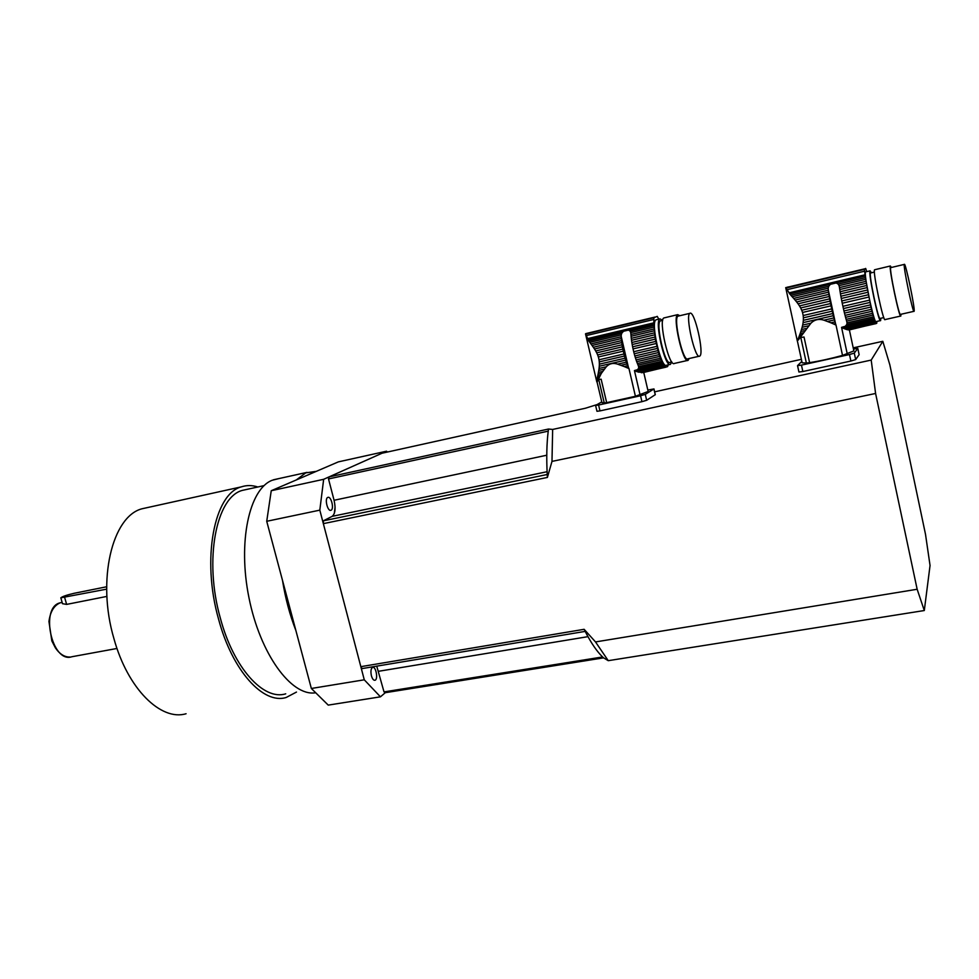 <?xml version="1.0" encoding="UTF-8"?>
<svg xmlns="http://www.w3.org/2000/svg" width="979" height="979" viewBox="0 0 979 979"><rect width="100%" height="100%" fill="white"/><g stroke="black" fill="none" stroke-linecap="round" stroke-linejoin="round"><path stroke-width="1.47" d="M648.147 391.478L635.42 396.287L606.662 402.65L601.143 379.191L598.744 379.534L604.251 402.92L601.926 402.614L597.141 382.385M635.42 396.287L628.971 368.557L628.298 367.284L626.756 367.639L628.971 368.557M626.756 367.639L624.137 366.538L627.649 365.73L628.298 367.284M594.486 348.989L593.323 347.264L621.518 340.619L621.763 342.577L594.486 348.989L595.685 350.959L622.081 344.767L622.424 346.823L596.7 352.844L597.655 354.961L622.84 349.075L623.28 351.167L598.365 356.98L599.026 359.77L623.941 353.982L624.467 356.038L599.283 361.875L599.368 364.139L625.067 358.204L625.654 360.137L599.283 366.232L599.062 368.434L606.295 366.77C609.293 363.539 613.087 362.671 617.663 364.151L624.137 366.538M606.295 366.77L601.277 373.464L597.263 381.724M621.016 365.289L626.952 363.931L625.654 360.137M617.663 364.151L626.315 362.157M622.081 344.767L621.763 342.577M596.7 352.844L595.685 350.959M622.84 349.075L622.424 346.823M598.365 356.98L597.655 354.961M623.941 353.982L623.28 351.167M599.283 361.875L599.026 359.77M625.067 358.204L624.467 356.038M599.283 366.232L599.368 364.139M627.649 365.73L626.952 363.931M590.08 332.603L585.515 333.9L588.795 341.01L621.824 333.166L623.476 331.281L628.555 330.07L630.133 331.196L653.874 325.554L653.862 317.734L657.239 316.376L658.769 319.166M589.774 342.356L590.924 343.923L621.2 336.764L621.249 334.891L589.774 342.356L588.795 341.01M621.249 334.891L621.824 333.166M590.924 343.923L592.062 345.477L621.322 338.563L621.2 336.764M621.518 340.619L621.322 338.563M592.062 345.477L593.323 347.264M636.069 359.917L659.173 354.594L659.785 356.393L636.693 361.692L635.42 357.886L658.524 352.562L655.318 339.126L653.874 325.554M601.277 373.464L598.059 374.198L598.769 370.405L604.239 369.144M598.402 372.436L602.562 371.482M637.39 363.503L660.458 358.216L661.082 359.782L638.039 365.057L636.693 361.692M598.059 374.198L597.692 375.973L600.127 375.41M597.692 375.973L597.386 377.453L599.246 377.025M597.386 377.453L597.117 378.885L598.475 378.579M597.117 378.885L596.933 380.023L597.924 379.803M596.933 380.023L596.835 381.064L597.508 380.917M596.823 381.822L596.835 381.064M642.983 372.62L667.335 366.709M668.302 364.812L667.568 366.648M656.591 319.692L656.089 319.815C650.154 321.626 661.204 369.401 666.552 365.216L669.979 364.433M671.692 361.973L670.456 364.323C665.169 368.496 654.131 320.671 659.993 318.873L662.587 320.353M654.633 334.842L631.516 340.288L631.271 338.318L654.376 332.872M631.516 340.288L631.834 342.479L654.963 337.045M631.834 342.479L632.189 344.535L655.318 339.126M632.189 344.535L632.605 346.799L655.746 341.402M632.605 346.799L633.046 348.891L656.187 343.507M633.046 348.891L633.707 351.718L656.836 346.346M633.707 351.718L634.233 353.774L657.35 348.414M634.233 353.774L634.833 355.94L657.949 350.604M635.42 357.886L634.833 355.94M659.173 354.594L658.524 352.562M598.769 370.405L599.062 368.434M660.458 358.216L659.785 356.393M638.039 365.057L638.614 366.623L661.767 361.337L661.082 359.782M661.767 361.337L662.391 362.634L638.675 368.043L637.61 369.658L663.064 363.87L662.391 362.634M638.614 366.623L638.675 368.043M663.064 363.87L663.664 364.849L635.714 371.212L634.441 370.576L640.095 394.929M637.61 369.658L634.441 370.576M635.714 371.212L637.537 371.812L664.3 365.742L663.664 364.849M664.3 365.742L664.863 366.379L639.018 372.253L637.537 371.812M639.018 372.253L665.439 366.892L664.863 366.379M665.439 366.892L640.841 372.473M641.465 372.73L665.94 367.174M630.133 331.196L630.733 332.64L653.911 327.145M630.733 332.64L630.941 334.463L654.009 329.005M630.941 334.463L631.076 336.262L654.156 330.816M631.076 336.262L631.271 338.318M660.923 320.745L660.47 320.855C655.11 322.495 665.182 366.146 670.015 362.352L671.814 361.936M687.662 360.419L674.372 363.442C669.146 367.59 658.108 319.729 663.921 317.942L664.411 317.82M699.691 356.111C704.623 354.202 694.49 309.756 689.914 313.317C684.896 314.895 695.163 359.929 699.655 356.123L699.691 356.111M678.484 316.046L678.043 316.144C672.83 317.759 683.122 362.671 687.796 358.828L699.239 356.221M689.155 358.522L688.127 360.309C683.134 364.433 672.12 316.388 677.688 314.651L679.83 315.715M647.817 390.046L653.972 388.932L645.283 394.378L646.654 400.289L641.93 401.671L640.56 395.749L645.283 394.378M655.306 394.672L646.654 400.289M601.755 401.892L595.599 405.441L598.597 405.037L599.98 410.899L641.93 401.671M598.597 405.037L640.56 395.749M604.251 402.92L606.662 402.65M599.98 410.899L596.97 411.29L595.599 405.465M853.859 350.91L842.515 355.401C830.718 358.644 819.753 361.055 809.609 362.646L804.028 337.009L800.798 337.498L806.366 363.062L802.131 362.781L797.493 341.487M842.515 355.401L836.005 325.065L835.479 323.633L833.704 324.037L836.005 325.065M833.704 324.037L830.938 322.813L834.965 321.895L835.479 323.633M798.044 303.808L796.637 301.948L828.932 294.361L829.274 296.478L798.044 303.808L799.476 305.913L829.69 298.852L830.106 301.091L800.663 307.957L801.74 310.257L830.584 303.551L831.049 305.827L802.523 312.46L803.184 315.519L831.709 308.911L832.223 311.163L803.38 317.82L803.343 320.329L832.774 313.549L833.3 315.691L803.098 322.629L802.67 325.077L810.942 323.18C814.601 319.582 818.933 318.579 823.963 320.194L830.938 322.813M810.942 323.18L798.228 340.092M827.598 321.442L834.402 319.888L833.3 315.691M823.963 320.194L833.875 317.918M829.69 298.852L829.274 296.478M800.663 307.957L799.476 305.913M830.584 303.551L830.106 301.091M802.523 312.46L801.74 310.257M831.709 308.911L831.049 305.827M803.38 317.82L803.184 315.519M832.774 313.549L832.223 311.163M803.098 322.629L803.343 320.329M834.965 321.895L834.402 319.888M788.34 286.908L785.684 287.728L790.885 295.315L828.675 286.37L830.376 284.326L836.188 282.943L838.195 284.106L865.412 277.669L864.384 269.36L865.681 268.43L866.721 271.636M792.17 296.735L793.663 298.399L828.32 290.225L828.197 288.218L792.17 296.735L790.885 295.315M828.197 288.218L828.675 286.37M793.663 298.399L795.083 300.051L828.589 292.158L828.32 290.225M828.932 294.361L828.589 292.158M795.083 300.051L796.637 301.948M845.048 315.36L871.53 309.291L872.032 311.273L845.562 317.331L844.485 313.121L870.98 307.027L865.412 277.669M804.554 330.682L800.859 331.514L802.144 327.267L808.409 325.836M801.495 329.544L806.243 328.454M846.125 319.35L872.57 313.317L873.048 315.067L846.627 321.088L845.562 317.331M800.859 331.514L800.173 333.509L802.964 332.872M800.173 333.509L799.562 335.185L801.703 334.696M799.562 335.185L798.962 336.8L800.516 336.446M798.962 336.8L798.472 338.11L799.598 337.853M798.472 338.11L798.032 339.309L798.791 339.138M797.714 340.202L798.032 339.309M849.209 329.947L876.658 323.278M876.829 321.43L876.756 323.254M865.84 271.844L865.632 271.893C863.282 272.945 874.357 325.309 876.132 321.589L880.402 320.622M880.806 318.273L880.623 320.561C878.922 324.282 867.847 271.856 870.111 270.828L871.408 272.798M866.966 287.642L840.459 293.859L840.104 291.73L866.599 285.501M840.459 293.859L840.875 296.233L867.394 290.029M840.875 296.233L841.291 298.473L867.822 292.28M841.291 298.473L841.781 300.945L868.312 294.765M841.781 300.945L842.246 303.233L868.777 297.065M842.246 303.233L842.907 306.317L869.438 300.186M842.907 306.317L843.409 308.581L869.927 302.45M843.409 308.581L843.959 310.967L870.478 304.861M844.485 313.121L843.959 310.967M871.53 309.291L870.98 307.027M802.144 327.267L802.67 325.077M872.57 313.317L872.032 311.273M846.627 321.088L847.019 322.85L873.549 316.817L873.048 315.067M873.549 316.817L873.99 318.273L846.811 324.453L845.281 326.301L874.443 319.68L873.99 318.273M847.019 322.85L846.811 324.453M874.443 319.68L874.834 320.818L842.821 328.063L841.561 327.353L847.263 353.982M845.281 326.301L841.561 327.353M842.821 328.063L844.583 328.773L875.226 321.846L874.834 320.818M875.226 321.846L875.544 322.605L845.966 329.287L844.583 328.773M845.966 329.287L847.202 329.703L875.862 323.217L875.544 322.605M875.862 323.217L847.581 329.617M848.108 329.923L876.119 323.596M838.195 284.106L839.076 285.648L865.644 279.358M839.076 285.648L839.48 287.581L865.925 281.34M839.48 287.581L839.762 289.527L866.231 283.286M839.762 289.527L840.104 291.73M870.759 272.945L870.564 272.994C868.508 273.949 878.604 321.785 880.145 318.42L883.804 317.588M900.668 316.046L885.077 319.57C883.486 323.254 872.424 270.767 874.59 269.763L874.798 269.714M914.092 311.273C915.5 310.025 905.391 261.405 904.339 264.391C902.846 265.223 913.126 314.638 914.092 311.298L914.092 311.273M890.878 267.597L890.719 267.634C888.981 268.515 899.285 317.759 900.496 314.381L913.958 311.322M900.961 314.271L900.827 316.009C899.542 319.631 888.516 266.937 890.376 265.994L891.355 267.487M853.468 349.038L857.8 348.414L854.288 353.113L855.67 359.587L850.873 361.031L849.478 354.545L854.288 353.113M859.121 354.667L855.67 359.587M801.838 361.386L797.542 365.632L801.458 365.118L802.853 371.531L850.873 361.031M801.458 365.118L849.478 354.545M806.366 363.062L809.609 362.646M857.788 348.426L859.134 354.728L857.8 348.414M802.853 371.531L798.962 371.996M285.733 693.817C263.755 700.915 233.614 668.18 220.348 618.153C203.73 559.988 216.163 497.075 242.376 490.381L247.467 489.267M106.65 589.15L60.82 597.814C62.46 596.48 66.915 594.975 74.184 593.286L106.638 586.764M106.895 596.407L66.633 604.398L62.521 603.7M186.071 713.74C160.984 721.327 127.711 688.935 113.943 638.675C96.578 580.241 112.206 516.3 142.028 508.774L147.841 507.489M296.478 692.067L286.223 697.464C263.51 704.782 232.317 670.97 218.574 619.169C201.344 558.911 214.242 493.795 241.336 486.869C246.635 485.107 252.129 485.143 257.832 486.991M314.981 692.875C291.032 696.032 260.145 653.862 248.984 597.839C237.579 541.876 249.315 488.925 272.174 480.273L278.587 478.658M316.339 471.34L305.754 472.869L296.294 479.955L338.342 461.88L386.558 451.197L387.341 452.041M296.294 479.955L271.244 490.724L266.729 521.293L319.815 510.145L364.274 679.805L311.346 688.47L328.234 705.113L380.452 696.828L385.298 692.691L603.602 657.864L608.253 660.678L924.298 610.529L930.05 565.495L925.51 534.338L889.838 364.849L882.813 341.304L871.2 360.076L875.593 393.472L551.985 461.403L547.396 477.434L323.351 523.643L360.835 666.662L362.083 668.584L585.173 631.394C591.132 643.044 596.945 651.561 602.623 656.958L603.602 657.864M266.729 521.293L311.346 688.47M386.558 451.197L323.657 479.306L271.244 490.724M319.815 510.145L323.657 479.306M380.452 696.828L364.274 679.805M282.503 580.412C285.33 598.157 289.784 614.836 295.854 630.452M327.745 497.442L327.867 497.393C331.232 495.876 334.439 509.374 330.926 510.267C327.659 511.772 324.392 498.666 327.745 497.442M334.316 513.4L335.075 506.975M371.408 675.755C370.503 671.288 370.906 668.498 372.62 667.384C375.96 666.099 378.396 679.597 374.945 680.27C373.525 680.429 372.35 678.924 371.408 675.755M875.593 393.472L917.152 589.26L595.513 641.93L584.133 629.313L360.835 666.662M871.2 360.076L552.658 429.438L548.509 429.035L329.079 476.895L382.067 453.216L585.43 408.231L597.019 404.596M882.813 341.304L853.211 347.851M801.385 359.33L654.645 391.833M323.351 523.643L323.376 520.828L547.224 474.497C546.38 457.805 546.71 443.352 548.228 431.139L328.516 478.951L334.072 500.269C335.858 508.505 335.222 513.865 332.15 516.349L547.09 471.719M917.152 589.26L924.298 610.529M376.744 666.148L384.013 691.896L385.298 692.691M323.376 520.828L332.15 516.349M329.079 476.895L328.516 478.951M384.013 691.896L602.623 656.958M584.133 629.313L585.173 631.394M547.224 474.497L547.396 477.434M548.509 429.035L548.228 431.139M595.513 641.93L608.253 660.678M552.658 429.438L551.985 461.403M587.914 339.725L623.476 331.281M585.54 334.096L653.862 317.734M586.152 335.626L653.629 319.509M587.351 338.673L653.862 322.837M628.555 330.07L653.899 324.049M655.232 394.77L653.899 389.006M628.494 367.7L621.175 336.262M789.674 293.981L830.376 284.326M786.198 288.034L864.384 269.36M787.275 289.625L864.518 271.207M788.903 292.868L865.057 274.781M836.188 282.943L865.228 276.054M835.625 324.098L828.246 289.686M64.675 597.569L66.633 604.398M117.003 648.465L71.883 656.738C51.887 663.762 39.601 607.164 60.209 602.807L61.836 602.489M334.072 500.269L546.771 455.223M378.64 671.276L587.963 636.656M656.089 319.815L659.993 318.873M585.76 333.631L654.878 317.086M660.47 320.855L662.71 320.317M678.043 316.144L689.914 313.317M663.921 317.942L677.688 314.651M648.196 391.649L643.754 372.473M655.306 394.696L653.972 388.932M585.577 334.169L596.823 381.92M865.632 271.893L870.111 270.828M785.721 287.642L864.738 268.833M870.564 272.994L874.418 272.076M890.719 267.634L904.339 264.391M874.59 269.763L890.376 265.994M853.908 351.143L849.38 329.899M798.937 372.02L797.542 365.669M785.758 287.85L797.383 341.218M242.376 490.381L264.085 485.621M60.833 597.863L62.509 603.713M70.231 657.044C64.736 657.301 59.792 654.253 55.411 647.89L51.838 640.927L48.95 621.506C50.259 611.704 54.004 605.475 60.209 602.807L62.142 602.428M241.336 486.869L142.028 508.774M273.496 479.771L307.027 472.38"/></g></svg>
